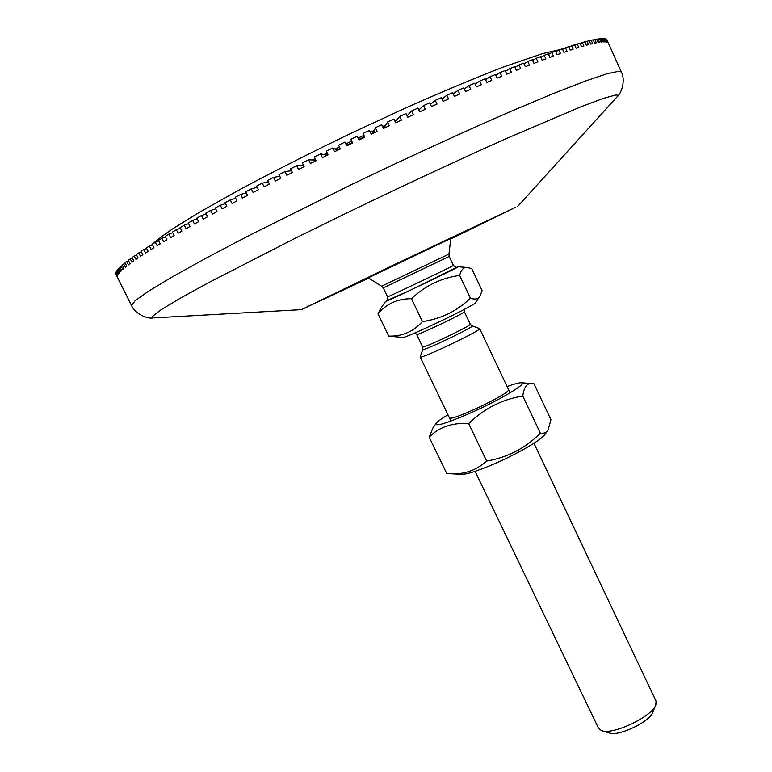 <?xml version="1.0" encoding="UTF-8"?>
<svg xmlns="http://www.w3.org/2000/svg" width="772" height="772" viewBox="0 0 772 772"><rect width="100%" height="100%" fill="white"/><g stroke="black" fill="none" stroke-linecap="round" stroke-linejoin="round"><path stroke-width="1.16" d="M358.758 139.491L363.419 137.291L363.072 133.479L364.857 137.213L358.999 139.993L357.214 136.258L350.806 139.307L352.592 143.042L346.744 145.84L344.959 142.106L338.57 145.184L340.356 148.909L334.537 151.727L332.742 148.002L326.392 151.08L328.177 154.805L322.397 157.633L320.612 153.908L314.31 156.996L316.105 160.721L310.383 163.539L308.588 159.823L302.363 162.902L304.158 166.617L298.503 169.425L296.709 165.719L290.581 168.788L292.366 172.494L286.808 175.283L285.013 171.587L278.991 174.626L280.776 178.322L275.324 181.092L273.529 177.406L267.623 180.416L269.418 184.103L264.082 186.834L262.287 183.157L256.526 186.139L258.311 189.806L253.11 192.498L251.325 188.831L245.708 191.765L247.494 195.422L242.437 198.066L240.652 194.419L235.209 197.294L236.994 200.932L232.092 203.528L230.307 199.89L225.048 202.708L226.833 206.336L222.104 208.865L220.319 205.246L215.243 207.986L217.029 211.596L212.483 214.066L210.708 210.457L205.834 213.13L207.61 216.72L203.258 219.113L201.482 215.533L196.831 218.119L198.597 221.689L194.447 224.005L192.672 220.445L188.243 222.944L190.008 226.495L186.062 228.734L184.305 225.183L180.108 227.586L181.864 231.127L178.129 233.269L176.373 229.747L172.417 232.054L174.163 235.566L170.66 237.622L168.904 234.119L165.198 236.328L166.935 239.822L163.654 241.781L161.917 238.297L158.453 240.391L160.18 243.875L157.131 245.728L155.404 242.263L152.19 244.261L153.917 247.715L151.1 249.472L149.372 246.027L146.419 247.908L148.137 251.344L145.561 253.004L143.843 249.578L141.151 251.344L142.859 254.75L140.514 256.304L138.815 252.907L136.383 254.557L138.082 257.945L135.978 259.392L134.28 256.014L132.108 257.549L133.797 260.907L131.935 262.248L130.256 258.9L128.345 260.318L130.024 263.648L128.393 264.883L126.724 261.554L125.074 262.847L126.743 266.166L125.353 267.276L123.684 263.976L122.304 265.153L123.954 268.444L122.796 269.447L121.146 266.176L120.017 267.228L121.667 270.499L120.741 271.397L119.1 268.145L118.222 269.081L119.853 272.323L119.158 273.105L117.527 269.882L116.9 270.702L118.521 273.915L118.058 274.6L116.437 271.397L116.061 272.091L117.672 275.286L117.421 275.855L115.819 272.68L117.248 276.897L115.655 273.742L131.587 305.615C135.09 313.905 147.626 319.222 153.367 317.91M116.437 271.397L117.103 271.097M117.527 269.882L118.425 269.486M119.1 268.145L120.229 267.643M121.146 266.176L122.516 265.578M123.684 263.976L125.296 263.291M126.724 261.554L128.567 260.762M130.256 258.9L132.35 258.012M134.28 256.014L136.625 255.04M138.815 252.907L141.401 251.846M143.843 249.578L146.68 248.43M149.372 246.027L152.46 244.801M155.404 242.263L158.733 240.96M161.917 238.297L165.488 236.917M168.904 234.119L172.725 232.671M176.373 229.747L180.426 228.242M184.305 225.183L188.59 223.639M192.672 220.445L197.198 218.862M201.482 215.533L206.23 213.921M210.708 210.457L215.668 208.845M220.319 205.246L225.501 203.634M230.307 199.89L235.701 198.308M240.652 194.419L246.258 192.884M251.325 188.831L257.134 187.384M262.287 183.157L268.318 181.835M273.529 177.406L279.782 176.267M285.013 171.587L291.517 170.728M296.709 165.719L303.512 165.285M308.588 159.823L315.796 160.074M326.72 155.519L326.488 155.047L327.955 154.332M320.612 153.908L326.488 155.047M337.075 150.492L336.843 150.009L340.124 148.427M332.742 148.002L336.843 150.009M347.497 145.483L347.255 144.982L352.35 142.55M344.959 142.106L347.255 144.982M363.419 137.291L363.651 137.783M371.023 133.701L373.87 132.369L374.102 132.852M373.87 132.369L375.337 127.708L377.103 131.443L371.255 134.193L369.489 130.458L363.072 133.479M383.269 127.988L384.504 127.988M384.282 127.515L387.554 122.015L389.31 125.749L383.491 128.461L381.725 124.726L375.337 127.708M395.264 121.957L399.684 116.418L401.45 120.152L395.669 122.816L393.903 119.081L387.554 122.015M407.056 115.8L411.708 110.927L413.464 114.652L407.741 117.267L405.985 113.542L399.684 116.418M418.82 109.981L423.596 105.571L425.333 109.286L419.688 111.834L417.942 108.109L411.708 110.927M430.477 104.403L435.292 100.341L437.029 104.056L431.471 106.536L429.734 102.821L423.596 105.571M441.97 99.057L446.785 95.265L448.513 98.97L443.06 101.373L441.323 97.668L435.292 100.341M453.27 93.904L458.037 90.353L459.755 94.049L454.418 96.375L452.701 92.679L446.785 95.265M464.329 88.963L469.019 85.624L470.727 89.311L465.526 91.55L463.818 87.863L458.037 90.353M475.108 84.225L479.711 81.079L481.41 84.746L476.353 86.898L474.645 83.222L469.019 85.624M485.588 79.699L490.075 76.737L491.764 80.394L486.862 82.45L485.163 78.783L479.711 81.079M495.74 75.395L500.092 72.597L501.771 76.245L497.033 78.194L495.354 74.546L490.075 76.737M505.544 71.314L509.742 68.679L511.411 72.307L506.857 74.16L505.178 70.522L500.092 72.597M514.963 67.454L518.996 64.973L520.656 68.592L516.285 70.339L514.625 66.71L509.742 68.679M523.995 63.835L527.845 61.509L529.495 65.109L525.327 66.739L523.677 63.14L518.996 64.973M532.603 60.448L536.27 58.276L537.91 61.856L533.944 63.381L532.304 59.791L527.845 61.509M540.786 57.311L544.26 55.294L545.881 58.855L542.127 60.255L540.506 56.684L536.27 58.276M548.525 54.416L551.797 52.544L553.408 56.086L549.867 57.379L548.255 53.828L544.26 55.294M555.801 51.772L558.86 50.045L560.462 53.567L557.152 54.735L555.551 51.213L551.797 52.544M562.614 49.379L565.461 47.796L567.053 51.29L563.965 52.351L562.373 48.839L558.86 50.045M568.954 47.237L571.579 45.789L573.152 49.273L570.296 50.209L568.723 46.716L565.461 47.796M574.812 45.345L577.215 44.043L578.778 47.497L576.153 48.308L574.58 44.844L571.579 45.789M580.177 43.705L582.358 42.537L583.912 45.973L581.519 46.667L579.965 43.222L577.215 44.043M585.06 42.315L587.009 41.283L588.553 44.689L586.392 45.268L584.848 41.852L582.358 42.537M589.451 41.177L591.169 40.269L592.703 43.657L590.783 44.12L589.248 40.723L587.009 41.283M593.35 40.279L594.845 39.497L596.36 42.856L594.672 43.203L593.147 39.835L591.169 40.269M596.756 39.623L598.03 38.967L599.526 42.306L598.078 42.537L596.563 39.189L594.845 39.497M599.68 39.198L600.722 38.668L602.218 41.977L600.992 42.103L599.497 38.783L598.03 38.967M602.131 39.015L602.942 38.6L604.418 41.891L603.424 41.91L601.938 38.6L600.722 38.668M604.09 39.054L604.688 38.754L606.155 42.026L605.383 41.929L603.907 38.658L602.942 38.6M605.586 39.324L606.869 42.18L605.412 38.928L604.688 38.754M606.618 39.806L607.892 42.653L605.962 39.14M608.461 43.328L606.773 39.729M450.848 238.934L515.194 207.504L395.37 264.149L301.36 309.649L368.62 278.152M450.829 238.461L368.263 277.843M450.047 418.125C455.075 419.63 506.384 395.158 508.381 390.294M447.943 414.767C441.275 418.762 437.319 421.657 436.074 423.432C435.051 426.762 445.811 423.596 468.353 413.946C498.471 400.832 528.926 382.729 521.293 382.777C519.131 382.632 514.393 383.887 507.098 386.56M547.792 430.506L544.993 434.404C541.77 439.779 516.13 454.64 492.584 464.599C476.826 471.219 466.394 474.462 461.289 474.336L449.15 473.632M429.174 437.135L446.727 473.477L447.972 473.564C462.968 474.992 475.851 470.823 486.63 461.067C507.465 457.487 525.375 448.223 540.371 433.256C543.942 433.603 546.489 432.59 547.995 430.216L550.938 419.707L534.05 383.848L532.043 383.568C527.064 382.902 523.976 387.062 522.789 396.055C502.157 399.327 484.131 408.504 468.691 423.606C452.363 422.487 439.191 427.003 429.174 437.135L432.947 427.92M468.691 423.606L486.63 461.067M522.789 396.055L540.371 433.256M479.779 296.487L475.34 302.933C475.272 304.052 451.031 316.472 429.203 326.527C413.676 333.658 404.924 337.306 402.945 337.46L388.741 336.1C402.135 336.505 413.358 331.661 422.429 321.586C441.015 318.894 457.014 311.087 470.409 298.185C475.07 299.787 478.254 299.131 479.962 296.226L482.085 290.619L471.711 268.617L467.369 267.498C463.731 267.035 461.164 269.689 459.649 275.45C441.256 277.939 425.198 285.698 411.476 298.706C397.551 298.735 386.396 303.782 378 313.828L380.403 309.003M415.075 332.877L416.687 334.45C415.963 336.36 466.288 312.361 464.348 311.724L470.273 324.221C472.348 325.137 422.081 349.118 422.67 346.927L422.815 349.378C420.827 352.447 475.726 326.257 472.097 325.871L479.644 328.602C482.375 329.914 419.476 359.916 420.18 356.963L420.19 356.838M449.159 256.468L448.957 254.113L381.6 286.238L383.308 287.879L449.159 256.468L453.386 265.404C455.557 264.97 385.894 298.204 387.592 296.786C387.476 299.999 387.081 301.398 386.405 300.983L386.675 300.81M386.84 300.675L411.563 289.645L456.889 267.266M378 313.828L388.741 336.1M411.476 298.706L422.429 321.586M533.944 443.253L656.017 701.015L655.853 704.855C652.408 716.397 612.833 735.272 601.687 730.688L598.609 728.401L475.108 471.316M601.88 730.746L609.494 733.004C618.507 736.681 649.928 721.695 652.745 712.373L655.775 705.039M459.649 275.45L470.409 298.185M607.014 40.115L621.363 72.008L618.951 71.256L607.082 73.736L585.022 81.185L552.916 93.711L511.643 111.052C464.956 131.337 409.594 156.716 353.431 183.639L249.067 235.528L206.211 258.08L172.339 276.868L148.533 291.208L135.061 300.781L131.587 305.615M301.312 309.649L154.226 317.861L152.586 316.25L160.875 309.871L179.693 298.552L209.019 282.427L295.165 238.258L347.738 212.474C402.733 185.936 458.211 160.094 505.592 138.902L580.515 106.941L603.144 98.469L615.265 95.101C617.976 94.782 618.43 95.516 616.625 97.311L517.684 206.452M302.064 165.372L303.271 164.774M312.921 159.968L315.198 158.839M323.922 154.545L327.27 152.914M335.048 149.131L339.439 146.998M346.252 143.717L351.675 141.122M358.083 138.072L363.265 135.611M370.348 132.282L374.507 130.333M382.594 126.56L385.71 125.122M394.781 120.943L396.818 120.007M406.873 115.424L407.819 114.999M472.097 325.871L470.273 324.221M386.714 300.781C374.941 307.324 469.53 262.2 457.043 267.237M621.363 72.008C625.59 79.941 621.836 93.036 617.204 96.674M151.38 245.226L152.248 244.367M152.682 243.952C157.594 239.465 164.996 233.955 174.887 227.431L199.523 212.223L242.032 188.358C275.691 170.477 312.187 152.036 351.521 133.045L407.23 107.26C443.186 91.357 475.108 77.991 503.006 67.164L542.523 53.644L560.163 49.591M436.074 423.432L432.706 428.277M521.293 382.777L532.043 383.568M464.146 309.475L464.348 311.724M416.687 334.45L422.67 346.927M422.815 349.378L420.171 356.867M383.308 287.879L387.592 296.786M368.147 277.737L381.6 286.238M448.957 254.113L450.819 238.307M453.386 265.404C455.953 267.334 457.294 267.913 457.4 267.122L457.092 267.228M385.546 301.456L380.171 309.34M458.298 266.755L467.369 267.498M420.18 356.963L450.954 421.039M479.644 328.602L510.07 392.842"/></g></svg>
